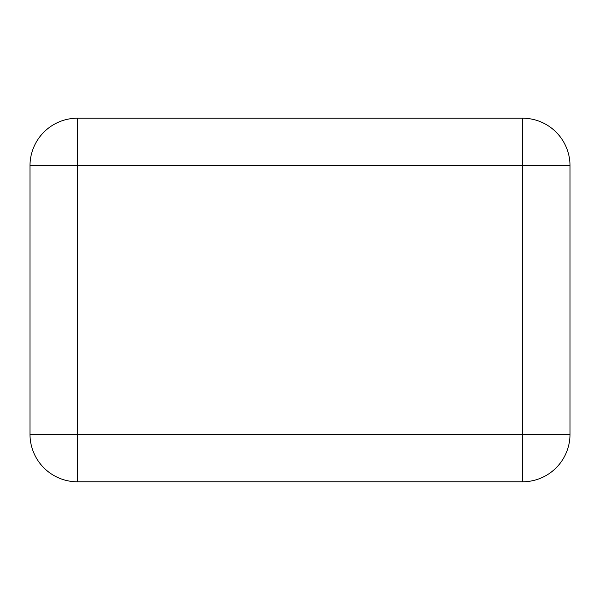 <?xml version="1.0" encoding="UTF-8"?>
<svg xmlns="http://www.w3.org/2000/svg" width="600" height="600" viewBox="0 0 600 600"><rect width="100%" height="100%" fill="white"/><g stroke="black" fill="none" stroke-linecap="round" stroke-linejoin="round"><path stroke-width="0.9" d="M522.51 481.793A47.49 47.49 0 0 0 570 434.295L522.51 434.295L522.51 481.793L77.49 481.793L77.49 434.295L30 434.295A47.49 47.49 0 0 0 77.49 481.793L522.51 481.793A47.49 47.49 0 0 0 570 434.295L570 165.705A47.49 47.49 0 0 0 522.51 118.208L522.51 165.705L77.49 165.705L77.49 434.295L522.51 434.295L522.51 165.705L570 165.705M77.49 481.793A47.49 47.49 0 0 1 30 434.295L30 165.705A47.49 47.49 0 0 1 77.49 118.208L522.51 118.208M30 165.705L77.49 165.705L77.49 118.208"/></g></svg>
